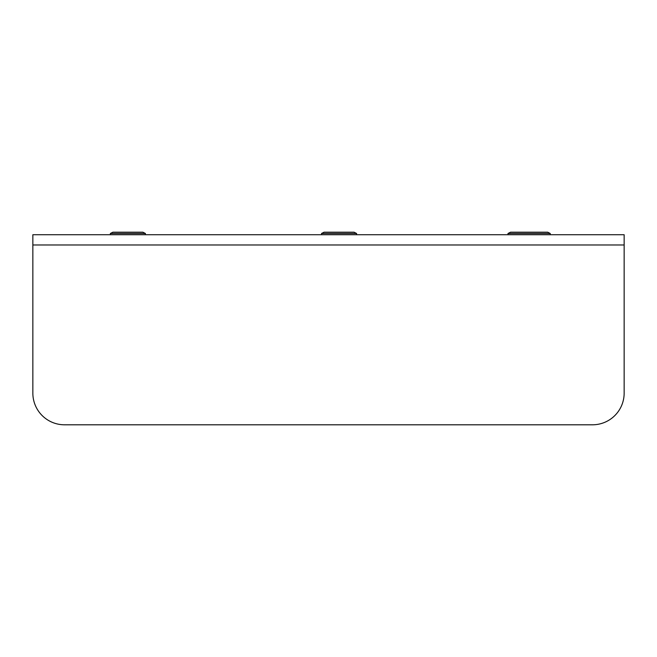 <?xml version="1.0" encoding="UTF-8"?>
<svg xmlns="http://www.w3.org/2000/svg" width="657" height="657" viewBox="0 0 657 657"><rect width="100%" height="100%" fill="white"/><g stroke="black" fill="none" stroke-linecap="round" stroke-linejoin="round"><path stroke-width="0.99" d="M624.15 234.738L32.85 234.738L32.85 393.124A31.676 31.676 0 0 0 64.526 424.8L592.474 424.8A31.676 31.676 0 0 0 624.15 393.124L624.15 234.738M550.238 233.473L547.7 232.2L510.538 232.2L508.001 233.473L550.238 233.473L550.238 234.738M356.587 233.473L354.049 232.2L324.065 232.2L321.528 233.473L356.587 233.473L356.587 234.738M145.411 233.473L142.873 232.2L112.889 232.2L110.351 233.473L145.411 233.473L145.411 234.738M624.15 244.979L32.85 244.979M508.001 234.738L508.001 233.473M321.528 234.738L321.528 233.473M110.351 234.738L110.351 233.473"/></g></svg>
